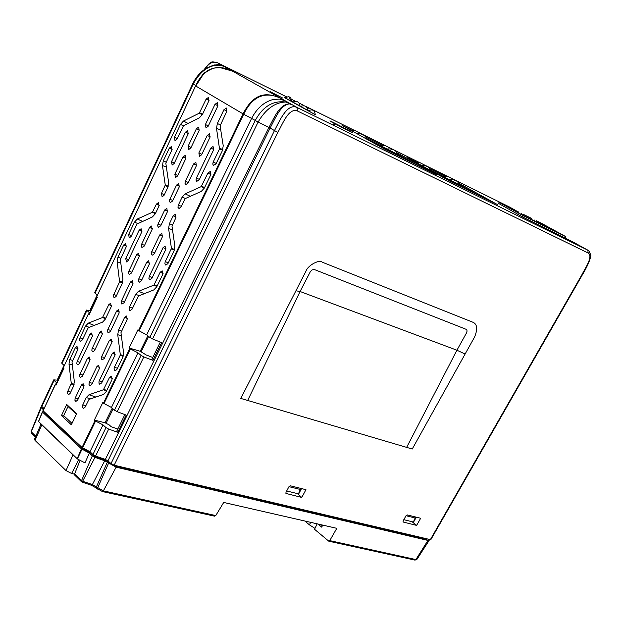 <?xml version="1.0" encoding="UTF-8"?>
<svg xmlns="http://www.w3.org/2000/svg" width="622" height="622" viewBox="0 0 622 622"><rect width="100%" height="100%" fill="white"/><g stroke="black" fill="none" stroke-linecap="round" stroke-linejoin="round"><path stroke-width="0.93" d="M308.185 108.492L307.214 108.01L308.185 108.492M518.554 212.009L516.633 210.951M515.926 210.555L514.238 209.63M531.017 221.308L528.786 220.071L531.017 221.308M332.941 123.972L334.675 124.851L332.941 123.972M139.227 256.559L138.636 253.185L136.669 254.639L128.7 271.464L128.466 273.105L129.158 274.426L131.374 273.097L139.227 256.559M136.972 224.044L152.398 216.954L155.329 213.75L159.03 205.936L158.478 202.585L156.41 204.102L152.374 212.281L137.291 219.037L134.43 222.194L128.606 234.564L129.283 237.931L131.133 236.43L136.972 224.044M131.491 235.668L128.606 234.564M81.42 385.002L83.13 383.696L83.814 387.133L77.602 400.171L75.822 401.439L74.928 400.327L75.091 398.337L81.42 385.002L84.172 385.819M122.487 282.847L119.603 281.82L113.251 295.784L114.145 297.829L116.096 296.453L122.106 283.78L122.915 279.138L120.349 259.646L126.219 246.833L125.667 243.482L123.716 244.951L126.515 246.009M120.777 262.927L117.146 261.808L117.947 257.197L123.716 244.951M117.146 261.808L119.603 281.82M73.551 386.153L70.123 393.384L68.568 394.682L67.479 393.547L67.642 391.572L71.289 383.51L68.988 364.057L69.773 359.547L75.285 347.83L77.019 346.485L77.641 349.875L72.02 362.136L74.337 381.62L73.551 386.153M77.991 348.685L75.285 347.83M139.134 230.21L141.132 228.733L141.692 232.076L128.256 260.462L126.453 261.924L125.737 258.55L139.134 230.21L141.964 231.306M77.12 361.436L76.77 363.411L77.299 364.609L77.89 364.842L79.492 363.512L92.336 336.37L91.706 332.98L89.926 334.333L77.12 361.436L80.044 362.338M94.614 350.435L92.973 351.788L92.375 351.554L91.838 350.349L92.064 348.685L99.769 332.405L101.573 331.044L102.21 334.449L94.614 350.435M110.319 331.534L108.205 332.801L107.528 331.767L107.707 329.8L116.641 310.992L118.507 309.6L119.144 313.014L110.319 331.534M176.578 185.061L178.724 183.506L179.268 186.88L172.496 201.085L170.311 202.593L169.487 201.481L169.697 199.561L176.578 185.061L179.501 186.289M167.816 187.416L164.084 195.285L162.117 196.84L161.448 193.473L165.265 185.061L162.466 165.6L163.283 160.888L169.293 148.137L171.454 146.535L171.944 149.855L165.825 163.189L168.64 182.681L167.816 187.416M172.138 149.381L169.293 148.137M183.498 125.714L199.359 117.869L202.438 114.432L208.93 100.741L208.456 97.429L206.146 99.085L199.312 113.157L183.459 121.041L180.45 124.423L174.385 137.306L174.992 140.65L177.06 139.017L183.498 125.714M177.254 138.589L174.385 137.306M208.176 126.243L206.022 127.899L205.392 124.524L214.994 104.348L217.335 102.692L217.809 106.028L208.176 126.243M199.157 179.929L196.676 181.391L196 180.061L196.389 178.11L210.772 148.114L213.058 146.497L213.587 149.886L199.157 179.929M111.657 376.232L112.007 379.622L106.222 391.611L103.415 394.48L88.993 399.41L85.175 407.037L83.597 408.343L82.563 407.472L82.633 405.179L86.256 397.575L89.008 394.745L103.423 389.769L109.511 377.461L112.372 378.332M115.163 380.454L114.479 380.275M111.307 376.1L109.511 377.461M105.756 398.344L106.673 398.033M185.706 158.765L185.185 155.422L182.992 157.008L174.836 174.207L175.497 177.581L177.519 175.995L185.706 158.765M190.884 147.873L188.8 149.498L188.155 146.131L196.412 128.723L198.667 127.106L199.164 130.433L190.884 147.873M193.636 163.913L195.852 162.326L196.389 165.701L188.101 183.047L185.846 184.586L185.022 183.467L185.232 181.546L193.636 163.913L196.591 165.203M64.408 416.289L61.454 415.574L66.709 404.51L76.661 413.653L71.336 424.795L61.454 415.574M73.085 411.126L73.334 410.598M193.232 83.846C198.395 73.761 205.618 67.503 214.885 65.069L220.351 65.24C209.567 64.486 200.525 70.737 193.232 84.009L195.774 85.502M217.879 62.915L224.472 66.624L220.312 65.217M222.14 65.302L219.395 64.346L215.453 64.976M224.472 66.624L228.919 69.12L219.784 67.456M195.588 85.89C200.222 77.478 203.565 72.906 205.618 72.16C209 69.213 213.618 67.642 219.465 67.44C209.07 67.705 201.116 73.855 195.596 85.89L96.744 296.655L195.588 85.898M219.465 67.44L232.496 71.133C227.644 68.023 221.3 67.052 213.455 68.21C208.424 70.263 204.863 72.58 202.764 75.153L195.782 86.023L243.7 114.261L139.126 330.834L146.675 334.846L149.84 337.396L255.214 120.528C262.779 106.603 272.895 100.43 285.568 101.992L285.615 102.016C274.831 102.467 265.656 109.145 258.099 122.067L268.976 127.417C273.952 118.382 279.519 103.711 289.634 103.913L289.65 103.921C280.421 104.488 275.087 119.16 270.096 128.015L107.94 460.871L105.351 459.433L95.586 456.012L92.935 454.511L89.988 451.743L82.034 447.49L43.097 410.769L55.265 384.388M214.885 65.069L214.885 65.069C215.088 64.54 212.343 65.559 206.66 68.109C200.859 71.491 196.225 76.677 192.758 83.675L193.232 84.009L95.042 293.164L97.296 294.983M95.042 293.164L94.668 292.674L192.758 83.675M90.991 310.759L86.505 310.067L89.747 312.959L88.324 314.063L63.436 367.501L64.05 368.045L56.003 385.142L55.28 384.342L56.843 382.934L54.075 380.423L41.853 406.469L41.534 405.886L53.749 379.855L54.075 380.423M42.98 410.512L43.4 410.123M43.952 408.444L41.853 406.469M58.312 380.244L53.749 379.855M88.456 314.281L89.086 314.81L97.382 297.176L96.744 296.655M63.701 366.933L88.308 314.094M86.862 310.58L62.006 363.536L64.167 365.448M62.006 363.536L61.671 362.984L86.505 310.067M215.002 65.046L219.395 64.346M286.688 96.915L217.98 62.97C213.136 60.902 208.837 62.946 205.073 69.081M137.952 352.822L111.455 407.464L114.487 410.162L141.085 355.411L137.952 352.822L130.395 348.919L104.022 403.522L111.455 407.464M141.085 355.411L143.814 356.911L117.161 411.678L114.487 410.162M152.771 357.487L146.24 354.999L140.23 351.282L147.849 335.794M139.336 330.399L138.659 330.173M139.126 330.834L137.851 329.901L129.119 347.986L130.395 348.919M140.23 351.282L129.119 347.986M232.496 71.133L289.829 103.407L285.615 102.016M289.634 103.913L292.41 104.854L289.829 103.407M280.926 98.408L281.121 98.501C271.907 93.976 255.362 89.941 243.7 114.261L251.622 118.413L146.675 334.846M138.527 330.453L243.054 113.904C254.903 90.361 268.961 93.634 278.889 97.475M284.985 100.678L279.402 99.092L273.252 99.481C264.14 101.86 256.933 108.174 251.622 118.413L258.099 122.067L152.561 338.928L149.84 337.396M160.297 342.084L151.815 359.446L152.95 360.387L143.814 356.911M152.561 338.928L161.634 342.636L152.95 360.387M117.161 411.678L126.196 415.099L117.791 432.29L108.679 429.094L95.586 456.012M92.935 454.511L106.004 427.609L108.679 429.094M106.004 427.609L103.011 424.888L89.988 451.743M103.011 424.888L95.563 421.047L82.609 447.879M117.807 429.04L111.19 426.715L109.192 424.904L105.032 422.766L112.224 408.156M104.286 402.986L103.61 402.792M104.022 403.522L102.793 402.558L94.342 420.075L95.563 421.047M105.032 422.766L94.342 420.075M124.866 414.594L116.695 431.31L117.791 432.29M198.861 152.965L199.53 156.371L201.637 154.738L210.026 137.19L209.513 133.823L207.227 135.448L198.861 152.965L201.847 154.287M171.501 161.712L172.146 165.055L174.168 163.462L188.163 133.885L187.673 130.573L185.457 132.183L171.501 161.712L174.401 162.964M144.195 246.11L141.925 247.47L141.287 246.452L141.482 244.524L149.544 227.512L151.574 226.019L152.141 229.386L144.195 246.11M123.21 356.173L120.217 355.216L114.401 367.307L117.48 368.263M121.57 331.067L118.545 330.072L124.594 317.414L126.476 316.015L127.129 319.459L120.963 332.684L123.56 352.666L122.744 357.347L116.905 369.445L115.218 370.829L114.596 370.588L114.005 369.009L114.401 367.307M120.069 370.3L119.385 370.121M222.567 150.252L219.527 148.883L213.175 162.078L216.231 163.43M220.343 124.89L217.35 123.498L223.959 109.682L226.322 108.018L226.812 111.385L220.087 125.792L223.236 145.773L222.381 150.664L216.005 163.889L213.447 165.398L212.771 164.052L213.175 162.078M219.107 165.203L218.431 164.916M230.529 139.864L230.723 141.132M217.35 123.498L216.503 128.357L219.527 148.883M222.839 149.544L219.628 148.308M210.485 171.75L210.648 175L204.343 188.085L201.24 191.428L185.2 198.612L181.025 206.955L179.027 208.518L177.978 207.351L178.187 205.408L182.122 197.151L185.154 193.854L201.186 186.631L207.841 173.173L210.866 174.479M213.75 176.283L213.082 176.003M210.104 171.555L207.841 173.173M202.368 198.208L203.386 197.757M168.585 228.476L169.417 223.718L173.18 215.834L175.295 214.31L175.87 217.716L171.991 226.167L174.868 246.156L174.036 250.946L167.924 263.619L165.786 265.104L164.908 263.953L165.11 261.971L171.439 248.435L168.585 228.476L172.512 229.782M182.122 240.139L182.308 241.406M171.058 264.708L170.381 264.474M168.321 262.803L165.25 261.644M156.907 286.478L153.758 285.171L138.527 291.283L135.627 294.354L129.516 307.128L129.127 308.8L129.687 310.331L130.293 310.588L132.066 309.157L138.535 296.002L153.782 289.93L156.744 286.82L162.793 274.271L162.171 270.788L160.134 272.28L163.104 273.377M157.179 285.918L154.108 284.806L160.134 272.28M165.926 275.328L165.25 275.103M155.539 295.209L156.511 294.828M119.362 371.731L116.361 377.919M123.397 355.473L120.31 354.672L117.737 334.722L118.545 330.072M132.968 284.013L132.354 280.608L130.426 282.038L121.376 301.079L121.197 303.038L121.858 304.065L124.027 302.766L132.968 284.013M88.238 327.732L102.521 322.157L105.305 319.195L111.26 306.646L110.638 303.264L108.788 304.656L102.529 317.531L88.254 323.145L85.533 326.068L79.647 338.866L79.725 340.428L80.495 341.26L82.337 339.915L88.238 327.732M82.858 338.819L79.966 337.894M101.681 382.942L99.621 384.171L98.921 383.121L99.085 381.115L112.395 353.312L114.215 351.951L114.899 355.419L101.681 382.942M146.722 262.189L148.712 260.727L149.327 264.14L141.365 280.771L139.328 282.194L138.473 281.074L138.659 279.115L146.722 262.189L149.622 263.262M165.709 249.601L165.102 246.172L163.05 247.657L149.257 276.417L148.883 278.407L149.607 279.752L151.877 278.407L165.709 249.601M158.066 223.967L164.744 209.933L166.836 208.409L167.396 211.791L160.694 225.848L158.369 227.24L157.685 225.918L157.926 224.285L161.036 225.141M151.737 251.685L151.356 253.652L151.877 254.849L152.468 255.113L154.349 253.62L162.404 236.788L161.813 233.382L159.761 234.883L151.737 251.685L154.738 252.82M89.871 360.426L82.353 376.232L80.347 377.453L79.67 376.419L79.841 374.444L87.461 358.342L89.21 357.012L89.871 360.426M99.357 368.644L91.753 384.544L89.724 385.757L88.977 384.412L89.195 382.724L96.908 366.529L98.673 365.192L99.357 368.644M101.705 356.492L109.371 340.428L111.19 339.068L111.851 342.504L104.162 358.591L102.078 359.835L101.394 358.793L101.565 356.81L104.714 357.432M120.31 354.672L120.217 355.216M103.446 403.142L129.796 348.545M55.397 384.59L43.097 410.769M82.034 447.49L94.987 420.666M332.832 122.721L352.658 132.836C353.467 132.774 329.536 120.248 329.862 120.909L332.832 122.721M307.245 110.281L314.849 114.409L308.31 110.77M292.861 101.961L284.495 97.623L307.252 110.273M270.228 91.698L282.823 98.105L270.228 91.698M445.127 176.244L430.424 168.99M416.367 162.054L407.643 157.747L450.04 181.282L497.647 204.685L459.137 183.381M382.755 145.47L366.187 137.291M351.399 129.998L342.162 125.434L384.621 149.125L436.636 174.696L397.458 152.926M498.937 203.184L498.09 202.764L498.906 203.215M498.673 203.464L522.76 217.07L573.476 242.215M523.055 215.15L520.948 214.038M292.946 101.899L291.959 101.332L292.931 101.907M299.641 105.647L300.667 106.245L299.641 105.639M307.408 110.001L308.473 110.63L307.408 109.993M105.351 459.433L268.976 127.417L274.481 130.573C279.55 121.057 287.092 102.863 297.036 107.458L587.798 250.13L588.917 250.829L590.9 255.222C590.216 259.949 587.323 266.574 582.215 275.095L581.788 274.924C585.178 268.175 593.458 256.404 588.21 253.045L297.37 110.957C288.522 107.583 282.543 124.252 277.878 132.346L114.168 465.217L110.996 463.6L107.94 460.871M583.895 247.984L587.798 250.13L588.21 253.045M572.248 241.569L576.656 243.995M575.949 243.614L581.422 246.623M582.215 275.095L430.797 539.733L114.168 465.217M465.101 354.042L474.617 336.945C477.712 329.279 477.276 324.443 473.319 322.414L322.11 262.126C320.143 259.203 307.976 264.84 305.884 271.363L295.924 290.793L300.107 291.508L310.355 271.627L312.096 269.932L314.118 269.443L466.788 329.567L467.068 331.122L466.43 333.073L456.929 350.217L406.656 447.373L412.246 449.022L465.101 354.042L456.929 350.217L300.107 291.508L247.704 400.459L240.776 398.414L295.924 290.793M301.538 488.581L298.428 494.436L297.129 493.526M301.779 497.437L285.941 493.433L285.996 492.235L288.896 486.801L290.482 485.829L305.954 489.685L301.779 497.437L298.428 494.436M407.402 514.954L420.674 518.258L416.623 525.396L403.064 521.99L403.149 520.855L405.964 515.863L407.402 514.954M416.623 525.396L412.059 521.71M416.312 517.17L413.296 522.566M84.491 443.984L83.962 443.494M106.043 423.287L113.095 408.926M141.14 351.749L148.65 336.44M565.196 237.923L565.888 236.702L542.26 223.71L536.374 220.802L538.854 222.171L538.403 222.971M522.573 216.961L523.265 215.702L565.888 236.702M523.265 215.702L499.497 202.593L498.486 203.658M531.569 218.431L523.662 214.528L531.569 218.431M533.645 220.538L534.057 219.799M535.643 221.549L536.374 220.802M508.104 207.235L520.365 213.991L558.486 232.791L538.854 222.171M542.532 225.047L542.998 224.215M525.691 216.72L526.15 215.896M522.923 215.298L523.662 214.528M518.764 212.11L510.709 208.129L518.764 212.11M520.847 214.225L521.259 213.478M512.971 209.917L513.197 209.505M499.497 202.593L508.213 207.04M290.746 100.896L289.277 97.04C289.277 96.449 287.862 96.713 285.039 97.825L291.951 101.433C290.925 98.097 290.241 96.737 289.906 97.351M298.436 105.211L299.633 105.74C300.092 106.175 299.897 99.434 292.69 102.117L298.436 105.211M300.597 106.292L292.76 102.055M306.211 109.565L307.4 110.094C307.804 110.483 307.766 103.82 300.418 106.448L306.211 109.565M308.419 110.669L300.488 106.385M314.071 113.974L315.245 114.495C314.553 110.117 312.221 108.897 308.232 110.833L314.071 113.974M479.445 195.736L460.163 185.061M443.276 176.423L431.567 170.653M449.068 179.766L453.034 179.672L455.942 180.621L457.465 181.624L460.272 185.278L443.097 176.454L447.669 176.485L451.494 178.32M450.872 181.694L451.277 180.94L434.98 172.924M448.097 180.201L448.446 179.548M445.103 178.545L445.453 177.892M474.718 193.411L451.277 180.94M462.371 187.346L462.69 186.748M453.959 183.21L454.285 182.611M415.48 162.101L419.578 162.466L423.046 164.286M421.459 165.421L425.013 165.639L427.641 166.649L431.855 171.19M418.248 165.654L398.64 154.746M380.773 145.626L367.47 139.079M386.565 148.992L390.212 148.876L393.508 149.778L395.794 151.208L398.78 155.002L380.578 145.657L385.593 145.789L389.8 147.88M388.431 150.998L388.843 150.213L369.53 140.704M385.352 149.482L385.757 148.697M382.328 147.842L382.755 147.017M413.094 163.12L388.843 150.213M400.7 157.024L401.019 156.402M391.533 152.522L391.86 151.892M350.396 130.029L354.944 130.511L358.808 132.595M356.383 133.372L360.325 133.676L363.248 134.85L364.803 135.93L367.859 139.771M231.454 504.217L235.707 505.188M231.765 504.605L231.275 504.178M308.683 511.611L306.825 510.646M304.228 510.032L303.723 509.916M302.541 509.636L303.482 510.382M303.342 510.312L304.104 510.234M58.048 424.873L57.278 424.678M60.178 427.423L60.342 427.034M50.195 418.015L50.988 418.209M392.054 531.242L392.327 530.807M317.959 524.012L321.652 527.129L322.756 525.116M327.724 516.097L327.981 515.638M418.629 537.011L419.492 537.703M423.932 538.753L424.204 538.325M317.166 523.833L314.545 529.291L328.836 541.218L329.753 540.627L336.805 528.327L223.71 502.444L215.772 515.568L214.574 516.159M96.667 488.2L96.449 486.839L107.318 462.216L116.135 467.169L427.952 540.432L429.172 540.378L428.706 539.391M74.873 475.294L74.601 473.894L81.536 480.627L82.026 482.081L82.648 481.257L92.39 484.569L103.376 490.851L215.772 515.568M201.956 486.482L201.1 485.72M60.839 428.045L61.617 428.239M31.357 431.489L31.613 433.262M42.623 407.192L40.959 407.208L43.346 409.727M43.315 410.979L42.514 412.083L81.428 448.843L89.374 453.088L92.32 455.864L94.972 457.364L104.737 460.77L107.318 462.216M89.374 453.088L84.957 462.877L77.385 458.912L38.572 421.506M38.416 421.654L42.382 411.881M38.463 421.763L42.514 412.083M77.144 458.748L81.428 448.843M77.385 458.912L81.995 449.232M152.141 474.174L152.996 474.951M110.98 464.16L112.302 464.478M74.601 473.894L80.106 460.334M92.32 455.864L81.536 480.627L82.648 481.257L94.972 457.364M225.669 492.064L225.957 491.574M214.769 489.498L215.025 489.001M84.032 443.354L84.709 443.525M85.315 442.273L84.631 442.11M92.484 425.845L93.168 426.016M82.501 446.534L83.021 447.024M45.002 412.573L44.714 412.845L83.06 449.022L90.796 453.073L94.264 456.33L104.029 459.751L114.845 465.964L426.622 539.383L427.298 539.056M43.835 408.335L43.175 408.257L43.773 408.825M300.729 488.379L298.467 493.852L286.672 490.96M415.566 516.983L413.389 522.037L403.81 519.689M76.405 414.182L68.016 406.469L63.677 415.605L72.012 423.372M40.974 424.157L34.49 439.334L35.034 440.399L65.994 470.59L71.616 473.49L74.523 474.151M41.075 424.258L74.376 456.097M188.59 483.333L188.023 482.633M81.218 449.317L81.964 449.302M83.021 448.983L83.379 448.283M76.257 442.048L74.943 441.363M61.858 428.465L61.08 428.27M102.801 459.316L101.472 458.072M78.566 455.459L78.963 455.607M80.743 451.86L80.199 451.689M70.885 437.523L71.895 437.935M89.809 451.642L89.343 452.311M65.271 431.691L64.501 431.497M321.162 524.75L322.39 525.784M304.889 521.026L309.367 524.82L314.973 528.389M310.712 522.356L309.367 524.82M418.559 536.996L419.003 537.587M139.522 255.712L136.669 254.639M131.786 272.218L128.84 271.145M137.726 223.485L134.43 222.194M142.492 221.362L137.291 219.037M155.376 213.641L152.374 212.281M155.648 213.074L152.717 211.9M159.279 205.268L156.41 204.102M78.216 398.881L75.223 398.018M120.831 258.262L117.947 257.197M122.69 282.163L119.696 281.276M116.547 295.497L113.616 294.47M70.721 392.117L67.775 391.254M74.034 384.878L71.196 384.038M74.205 384.202L71.289 383.51M72.346 364.889L68.988 364.057M72.665 360.441L69.773 359.547M128.653 259.631L125.737 258.55M92.678 335.227L89.926 334.333M95.15 349.307L92.196 348.367M102.552 333.314L99.769 332.405M110.825 330.469L107.839 329.489M119.478 311.956L116.641 310.992M172.799 200.463L169.829 199.242M164.371 194.678L161.448 193.473M168.072 186.825L165.164 185.613M168.313 186.141L165.265 185.061M166.377 167.023L162.466 165.6M166.16 162.124L163.283 160.888M209.046 100.461L206.146 99.085M202.585 114.106L199.67 112.753M202.29 114.72L199.312 113.157M188.093 123.436L183.459 121.041M183.404 125.768L180.45 124.423M208.347 125.885L205.392 124.524M217.933 105.74L214.994 104.348M199.413 179.4L196.389 178.11M213.766 149.459L210.772 148.114M85.797 405.731L82.773 404.86M90.633 398.85L86.256 397.575M95.866 397.061L89.008 394.745M106.587 390.857L103.423 389.769M106.836 390.352L103.75 389.434M109.386 392.412L108.702 392.241M107.94 395.421L107.241 395.273M185.9 158.276L182.992 157.008M177.775 175.458L174.836 174.207M191.086 147.43L188.155 146.131M199.328 130.052L196.412 128.723M188.357 182.495L185.372 181.227M96.853 296.741L90.322 310.635M63.537 367.594L57.628 380.159M509.332 206.932L452 178.6M447.754 176.508L423.224 164.379M419.088 162.342L389.753 147.849M385.586 145.789L358.684 132.494M354.338 130.34L305.985 106.455M303.933 105.437L298.949 102.972M295.077 101.059L291.617 99.349M210.189 136.793L207.227 135.448M188.334 133.481L185.457 132.183M144.568 245.332L141.622 244.205M152.413 228.632L149.544 227.512M125.901 358.225L125.216 358.031M225.475 152.009L224.806 151.721M227.45 147.919L226.797 147.585M226.944 111.089L223.959 109.682M220.756 130.052L216.503 128.357M181.329 206.325L178.32 205.089M185.418 198.511L182.122 197.151M190.34 196.311L185.154 193.854M204.311 188.139L201.186 186.631M204.607 187.533L201.551 186.235M207.445 189.337L206.776 189.065M205.695 192.968L205.011 192.727M172.426 224.915L169.417 223.718M176.135 217.024L173.18 215.834M179.136 247.984L178.475 247.696M177.161 252.065L176.485 251.824M174.37 250.161L171.345 248.994M174.603 249.453L171.439 248.435M144.39 293.67L138.527 291.283M139.367 295.668L135.627 294.354M132.533 308.178L129.516 307.128M159.877 287.854L159.201 287.628M158.276 291.174L157.584 290.979M121.352 335.693L117.737 334.722M127.463 318.386L124.594 317.414M127.868 354.151L127.199 353.926M133.279 283.064L130.426 282.038M124.493 301.794L121.515 300.76M111.587 305.612L108.788 304.656M105.794 318.169L102.855 317.181M105.546 318.689L102.529 317.531M94.225 325.399L88.254 323.145M89.327 327.312L85.533 326.068M102.272 381.714L99.225 380.788M115.249 354.213L112.395 353.312M141.793 279.884L138.792 278.796M165.996 248.784L163.05 247.657M152.297 277.529L149.257 276.417M167.652 211.107L164.744 209.933M162.676 236.018L159.761 234.883M82.936 375.019L79.974 374.125M90.221 359.205L87.461 358.342M92.344 383.3L89.327 382.406M99.707 367.392L96.908 366.529M112.201 341.346L109.371 340.428M533.738 220.367L535.729 221.463M580.723 246.234L583.257 247.634M297.37 110.957L297.036 107.458L292.41 104.854M110.996 463.6L274.481 130.573L277.878 132.346M430.284 539.764L581.788 274.924M247.704 400.459L406.656 447.373M285.832 493.199L286.299 493.666M509.426 206.978L513.585 209.272M308.248 510.981L309.118 511.712M422.61 538.434L422.867 538.014M422.781 538.481L423.053 538.053M329.753 540.627L415.893 559.567L414.75 560.064M427.952 540.432L415.893 559.567L416.833 559.497L429.172 540.378M426.008 539.235L426.264 538.815M102.218 491.512L103.376 490.851L116.135 467.169M97.848 489.281L97.631 487.928L108.523 463.289M91.372 485.183L92.39 484.569L104.737 460.77M82.112 482.042L81.396 481.467M41.277 407.775L31.24 431.8L35.812 436.24M46.191 414.236L46.355 413.848M300.449 489.498L288.981 486.653M415.302 518.025L406.049 515.724M78.737 459.619L71.616 473.49M72.968 455.009L65.994 470.59M41.713 425.121L35.034 440.399M116.384 377.927L115.723 377.694M57.146 380.096L64.066 365.363M89.84 310.541L97.188 294.906M203.93 69.882C211.822 59.525 211.589 62.177 216.332 62.286M119.377 371.738L118.678 371.583M218.198 167.069L217.513 166.828M214.862 173.981L214.217 173.655M170.257 266.356L169.565 266.154M167.085 272.926L166.432 272.646M545.564 226.447L543.053 225.304M519.813 213.688L517.753 212.553M532.844 220.196L530.294 219.03M308.294 510.996L309.157 511.719M416.833 559.497L414.967 560.111L328.836 541.218M425.44 538.621L425.168 539.041M214.8 516.206L102.428 491.559L91.59 485.331L82.026 482.081M35.477 437.017L31.388 433.036M46.557 414.034L46.401 414.431M31.108 431.567L40.959 407.208M81.505 481.739L74.671 475.107"/></g></svg>
